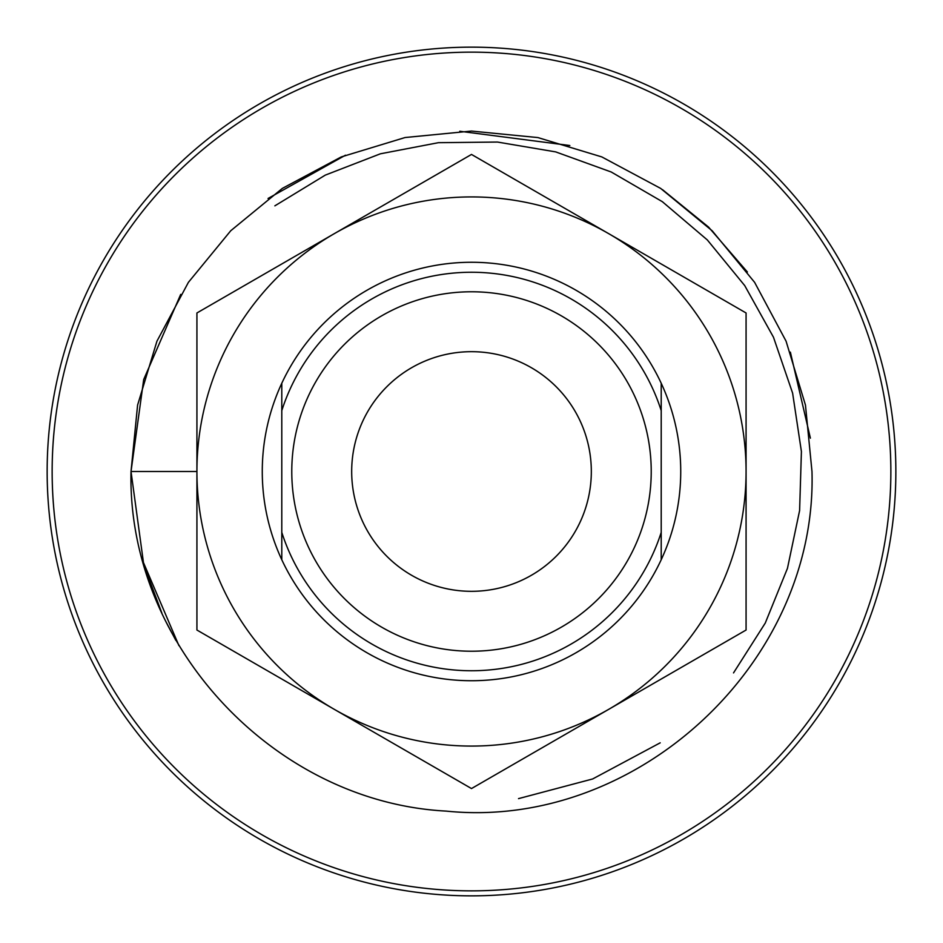 <?xml version="1.0" encoding="UTF-8"?>
<svg xmlns="http://www.w3.org/2000/svg" width="943" height="943" viewBox="0 0 943 943"><rect width="100%" height="100%" fill="white"/><g stroke="black" fill="none" stroke-linecap="round" stroke-linejoin="round"><path stroke-width="1.41" d="M178.922 645.625L143.454 562.547L131.018 471.5L141.002 471.5L131.018 471.5C127.057 644.258 273.635 802.033 446.122 811.098C636.537 830.653 817.44 662.87 811.982 471.5L805.463 405.101L786.073 341.177L754.612 282.346L712.213 230.811L660.666 188.411L601.811 156.915L537.911 137.572L471.488 131.065L405.077 137.537L341.225 156.939L282.334 188.4L230.74 230.752L188.4 282.346L156.939 341.189L137.595 405.077L131.018 471.5L143.701 379.51L180.714 294.381M268.06 198.466L345.456 155.218M459.771 131.254L569.831 145.517M662.422 189.602L708.547 227.074L747.398 272.008M790.375 352.152L810.391 438.165M141.002 471.5L196.922 471.5A274.578 274.578 0 0 0 608.789 709.289A274.578 274.578 0 0 0 608.789 233.711A274.578 274.578 0 0 0 196.922 471.5L196.922 312.97L471.5 154.44L746.078 312.97L746.078 630.03L471.5 788.56L196.922 630.03L196.922 471.5M281.792 383.259L281.792 410.594A199.244 199.244 0 0 1 661.208 410.594L661.208 383.259M471.5 47.15A424.35 424.35 0 0 0 104.001 683.675A424.35 424.35 0 0 0 838.999 683.675A424.35 424.35 0 0 0 471.5 47.15A424.35 424.35 0 0 0 104.001 683.675A424.35 424.35 0 0 0 838.999 683.675A424.35 424.35 0 0 0 471.5 47.15M471.5 291.776A179.724 179.724 0 0 1 627.142 561.368A179.724 179.724 0 0 1 315.858 561.368A179.724 179.724 0 0 1 471.5 291.776A179.724 179.724 0 0 1 627.142 561.368A179.724 179.724 0 0 1 315.858 561.368A179.724 179.724 0 0 1 471.5 291.776M281.792 410.594L281.792 559.741M661.208 559.741L661.208 532.406A199.244 199.244 0 0 1 281.792 532.406M661.208 532.406L661.208 410.594M680.728 471.5A209.228 209.228 0 0 1 366.886 652.697A209.228 209.228 0 0 1 366.886 290.303A209.228 209.228 0 0 1 680.728 471.5M591.32 471.5A119.82 119.82 0 0 1 471.5 591.32A119.82 119.82 0 0 1 351.68 471.5A119.82 119.82 0 0 1 471.5 351.68A119.82 119.82 0 0 1 591.32 471.5M518.52 798.627L592.652 778.965L660.206 742.825M733.524 672.913L765.256 623.075L787.452 568.358L799.605 510.564L801.409 451.532L792.615 393.137L773.472 337.217L744.734 285.611L707.321 239.935L662.328 201.672L611.241 172.003L555.698 151.894L497.468 142.051L438.401 142.688L380.394 153.803L325.3 175.115L274.861 205.845M471.5 52.148A419.352 419.352 0 0 1 834.673 681.176A419.352 419.352 0 0 1 108.327 681.176A419.352 419.352 0 0 1 471.5 52.148M145.269 568.818L161.901 613.174M165.968 621.743L175.822 640.321"/></g></svg>
